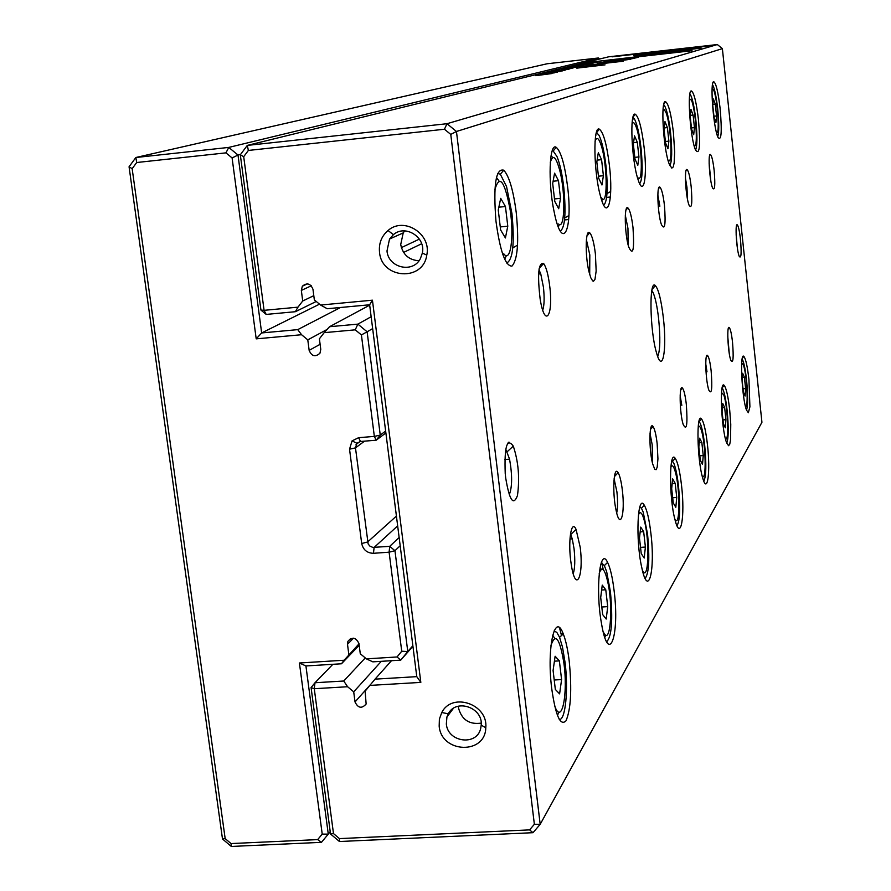 <?xml version="1.0" encoding="UTF-8"?>
<svg xmlns="http://www.w3.org/2000/svg" width="891" height="891" viewBox="0 0 891 891"><rect width="100%" height="100%" fill="white"/><g stroke="black" fill="none" stroke-linecap="round" stroke-linejoin="round"><path stroke-width="1.34" d="M547.107 63.773L135.855 157.507L228.764 147.416L598.418 57.982L547.107 63.773M344.138 660.231L341.476 663.773L305.925 665.956L328.278 834.11L321.462 842.34L231.304 846.45L222.494 838.999L129.061 166.784L135.855 157.507L136.691 162.518L132.158 168.7L225.167 838.609L231.036 843.565L317.686 839.6L322.219 834.11L299.409 662.993L344.138 660.231L358.995 643.859M322.219 834.11L328.278 834.11L330.216 831.648M341.476 663.773L359.184 645.284M348.827 654.451L347.501 644.304L347.88 641.375C352.29 636.62 355.988 637.355 358.962 643.58L360.276 653.738L366.39 658.861L397.041 656.968L401.73 651.232L389.1 552.186L373.463 553.3C367.07 553.111 363.149 549.836 361.69 543.488L349.539 449.198L352.056 440.889L358.616 437.681L374.343 436.401L361.412 334.938L355.242 329.837L324.157 332.666L319.401 338.814L320.771 349.339L319.958 353.226C315.303 357.302 311.705 356.355 309.155 350.375L307.785 339.872L327.042 329.481M412.923 646.253L400.738 660.131L372.828 661.846L366.39 658.861M508.984 442.081L507.703 443.295M400.182 545.726L394.958 550.705L407.777 651.521L412.856 645.741M385.87 432.926L376.202 440.21L360.51 441.479L356.879 443.261L355.476 447.872L368.15 543.933L369.798 546.038L372.806 547.408L389.723 546.339L399.135 537.518M610.703 191.465L606.994 193.592M568.904 215.544L564.727 217.95M517.582 245.114L513.45 247.486M372.65 328.601L367.125 331.786L380.257 435.086L385.636 431.055M324.157 332.666L329.547 326.719L369.676 305.156M329.547 326.719L357.87 324.124L371.146 316.739M240.626 154.366L237.997 155.034L261.653 332.944L297.728 329.637L340.496 307.495M297.728 329.637L301.581 334.726L256.207 338.858L232.094 157.941L225.946 152.862L136.691 162.518M307.785 339.872L301.581 334.726M256.207 338.858L261.653 332.944L319.501 304.165M355.242 329.837L357.87 324.124L367.125 331.786L361.412 334.938M401.73 651.232L407.777 651.521L400.738 660.131L397.041 656.968M225.946 152.862L228.764 147.416L237.997 155.034L232.094 157.941M599.688 59.018L598.418 57.982M380.257 435.086L374.343 436.401L376.202 440.21L380.257 435.086M389.1 552.186L394.958 550.705L389.723 546.339L389.1 552.186M305.925 665.956L299.409 662.993M132.158 168.7L129.061 166.784M321.462 842.34L317.686 839.6M225.167 838.609L222.494 838.999M231.304 846.45L231.036 843.565M596.402 62.214L585.587 63.406L596.402 62.214M569.527 68.618L561.497 69.32L569.527 68.618M566.721 69.342L556.897 70.456L566.721 69.342M577.858 65.243L590.967 63.729L577.869 65.31M633.846 55.532L650.174 54.429L659.719 53.159L643.993 54.507L664.898 51.734L633.88 55.821M572.022 66.714L585.699 65.054L572.022 66.769M582.491 65.867L567.957 67.727L582.491 65.867M574.483 67.404L564.827 68.496L574.483 67.404M547.776 72.895L560.216 71.436L547.776 72.895M602.984 64.174L579.384 67.493L602.984 64.174M651.521 54.329L701.094 48.069L637.956 53.961L684.5 49.941L651.521 54.329M605.056 64.854L576.789 68.15L605.056 64.854M582.391 64.319L593.952 62.971L582.391 64.319M540.648 74.443L554.859 72.772L540.659 74.532M608.609 56.824L247.308 145.4L446.992 123.715L717.344 44.55L608.609 56.824M551.251 71.826L565.106 70.211L551.262 71.904M568.892 69.275L553.868 71.202L568.892 69.275M708.579 45.942L612.039 56.835L692.474 47.758L678.385 49.941L708.579 45.942M574.751 66.012L587.993 64.464L574.762 66.09M591.034 65.11L586.022 65.811L591.034 65.11M551.885 73.552L535.781 75.679L551.885 73.552M583.516 63.874L595.99 62.47L583.516 63.918M543.967 73.652L557.543 72.126L543.978 73.708M601.692 63.083L616.728 61.869L589.14 65.065L623.199 61.234L607.328 62.448L630.661 59.252L597.226 63.016L623.087 60.198L601.692 63.083M631.619 58.806L638.168 57.302L603.964 61.267L631.619 58.806M549.19 72.36L562.611 70.857L549.19 72.416M692.04 50.72L669.82 52.302L660.231 53.571L676.659 52.168L590.521 62.158L692.04 50.72M534.366 824.286L540.191 824.298L761.939 422.312L722.378 48.637L456.459 131.478L540.191 824.298L533.007 832.695L339.449 841.516L330.528 833.998L311.082 687.585L314.267 688.71L333.49 833.586L339.438 838.598L529.577 829.889L534.366 824.286L450.768 134.407L444.453 129.24L248.366 150.445L243.7 156.693L264.081 310.335L297.973 307.161L302.717 300.991L313.799 295.656M663.338 317.697C667.159 349.807 662.57 375.078 656.533 352.858C649.784 330.884 648.949 278.471 655.353 285.599C658.538 289.252 661.2 299.955 663.338 317.697M505.687 477.91C509.44 500.386 513.361 506.288 517.448 495.608C519.854 478.233 518.462 461.738 513.294 446.124C506.934 437.481 504.25 446.625 505.23 473.567L505.687 477.91M740.466 239.311C741.624 253.3 741.212 259.003 739.252 256.408C736.601 250.56 734.841 222.806 737.236 224.81C738.416 225.991 739.497 230.825 740.466 239.311M549.702 286.022C553.567 316.283 544.813 328.968 540.124 298.853C537.284 274.205 538.442 262.411 543.599 263.48C546.216 267.033 548.243 274.539 549.702 286.022M580.197 547.23C584.039 577.368 575.508 594.174 571.176 563.925C567.69 542.396 571.209 518.362 576.054 529.365L580.197 547.23M595.4 253.913L596.157 270.987L594.988 279.34L593.517 281.211L592.649 280.888L590.789 277.769L588.973 271.722C584.93 255.439 585.476 228.352 589.697 232.774C592.058 235.369 593.963 242.419 595.4 253.913M622.363 490.429C625.348 514.419 620.136 531.058 615.993 509.875C612.117 492.222 613.754 464.679 618.12 472.664C619.902 475.761 621.317 481.686 622.363 490.429M632.989 227.495C634.492 250.081 633.044 256.497 628.623 246.751C624.624 233.821 624.056 204.529 627.832 207.848C629.904 209.853 631.619 216.402 632.989 227.495M657.146 443.595L657.937 458.854L657.202 467.107L656.155 469.657L654.818 469.39L652.646 463.832C648.826 449.665 649.183 420.552 653.058 426.522C654.729 429.017 656.088 434.708 657.146 443.595M664.452 205.387C665.878 224.599 664.864 230.981 661.412 224.554C657.725 214.363 656.478 184.515 659.83 187.11C661.623 188.736 663.171 194.828 664.452 205.387M686.315 404.314C687.752 424.896 686.683 431.556 683.119 424.272C679.555 412.967 679.076 383.498 682.495 388.086C684.01 390.124 685.279 395.526 686.315 404.314M691.171 186.609C692.485 203.36 691.772 209.519 689.021 205.097C685.702 196.978 684.054 167.452 687.017 169.546C688.587 170.916 689.979 176.607 691.171 186.609M711.141 370.879C712.477 388.799 711.709 395.203 708.835 390.102C705.594 381.014 704.581 351.9 707.599 355.531C708.958 357.224 710.138 362.336 711.141 370.879M714.148 170.471C715.362 185.339 714.849 191.209 712.6 188.068C709.648 181.53 707.766 152.74 710.394 154.477C711.786 155.669 713.034 160.993 714.148 170.471M732.513 342.099C733.761 357.948 733.204 364.051 730.843 360.387C727.936 353.003 726.577 324.625 729.25 327.565C730.475 329.002 731.556 333.847 732.513 342.099M516.268 212.815C519.074 242.029 517.638 259.804 511.946 266.119C505.386 266.142 500.063 251.173 495.964 221.191C493.168 185.05 495.764 168.054 503.76 170.192C509.173 176.14 513.35 190.351 516.268 212.815M569.249 661.4C571.966 689.534 570.875 709.336 566.008 720.808C560.339 726.533 555.538 715.573 551.629 687.919C546.617 647.479 554.993 610.959 563.29 633.958C565.841 640.506 567.834 649.65 569.249 661.4M567.589 186.62C573.147 230.535 562.277 253.122 554.146 211.846C547.82 182.688 549.246 142.181 556.207 147.316C560.951 151.381 564.749 164.49 567.589 186.62M614.144 591.011C619.88 636.141 608.62 667.025 601.425 623.099C595.255 589.352 599.955 545.593 607.573 562.388C610.357 568.102 612.551 577.635 614.144 591.011M609.399 165.281C613.632 199.851 607.45 222.973 600.523 196.287C593.651 172.564 592.905 125.174 599.353 129.173C603.407 132.258 606.76 144.297 609.399 165.281M650.898 533.397C655.442 570.273 648.336 599.042 641.821 567.779C635.417 540.369 637.477 492.701 644.304 505.253C647.033 509.964 649.227 519.353 650.898 533.397M644.126 147.55C647.545 176.385 643.714 197.947 638.09 179.648C631.552 160.97 629.458 111.019 635.272 114.237C638.747 116.754 641.698 127.858 644.126 147.55M681.526 485.372C685.246 516.457 680.624 542.552 675.044 519.887C668.907 497.869 669.152 448.719 675.222 458.33C677.761 462.195 679.866 471.205 681.526 485.372M673.429 132.603L674.654 152.005L674.164 162.864L673.195 167.007L671.803 168.143L669.208 164C663.283 149.254 660.398 99.024 665.588 101.697C668.584 103.846 671.19 114.148 673.429 132.603M707.454 444.72C710.595 471.606 707.487 495.129 702.787 478.255C697.13 460.558 696.161 411.43 701.54 418.97C703.857 422.178 705.839 430.765 707.454 444.72M698.477 119.817C700.616 145.868 699.613 155.892 695.47 149.888C690.18 138.094 686.861 88.732 691.483 91.005C694.089 92.898 696.417 102.498 698.477 119.817M729.684 409.871L730.765 424.294L730.542 439.898L729.729 444.308L728.526 445.712L726.299 441.925C721.175 427.591 719.427 379.354 724.194 385.413C726.288 388.12 728.125 396.272 729.684 409.871M720.151 108.758C722.111 132.102 721.387 141.624 717.979 137.314C713.279 127.758 709.737 79.811 713.858 81.783C716.141 83.487 718.235 92.475 720.151 108.758M748.952 379.666L749.91 406.842L748.34 412.722L746.48 410.072C741.88 398.355 739.619 351.477 743.862 356.433C745.756 358.75 747.449 366.502 748.952 379.666M297.973 307.161L295.378 311.705L266.186 314.423L260.94 310.079L240.314 154.789L247.308 145.4L248.366 150.445M295.378 311.705L316.238 301.459M403.59 252.431L421.655 243.744M302.717 300.991L301.336 290.421L302.339 286.2C307.039 282.425 310.58 283.461 312.975 289.319L314.345 299.899L320.582 305.045L372.438 300.189L420.83 682.395L369.832 685.413L365.132 691.171L366.134 704.001C361.791 708.891 358.082 708.211 355.019 701.941L353.705 691.839L381.303 661.322M369.832 685.413L375.055 679.142L416.776 676.648L369.631 304.778L327.22 308.731L320.582 305.045M375.055 679.142L391.483 660.699M332.878 664.296L315.002 682.74L343.737 681.014L365.265 657.914M343.737 681.014L347.613 686.738L314.267 688.71L315.002 682.74L311.082 687.585M353.705 691.839L347.613 686.738M379.521 252.264C381.626 279.117 423.203 281.734 426.778 255.104C431.645 233.888 403.901 216.313 388.042 230.502C381.515 236.148 378.675 243.41 379.521 252.264M439.174 726.165C441.346 753.318 485.406 754.9 485.784 727.713C488.29 704.168 452.093 691.761 441.78 712.533L439.386 719.082L439.174 726.165M742.136 359.073L742.426 359.519C744.018 362.804 745.399 369.698 746.58 380.212C748.028 395.559 748.017 405.539 746.513 410.172M745.411 406.341C748.718 409.704 746.87 373.44 743.317 364.775L741.702 363.027M745.6 388.599L744.386 377.249L742.671 373.24L742.158 380.669L743.384 392.107L745.099 396.038L745.6 388.599L743.027 388.81M742.381 377.416L744.386 377.249M712.499 84.645L712.499 84.645C714.482 87.875 716.219 96.039 717.723 109.125C719.104 123.448 719.104 132.636 717.723 136.679M722.111 387.986L722.768 388.977C724.483 392.708 725.931 399.87 727.134 410.484C728.727 427.524 728.593 438.405 726.733 443.139M689.901 93.923L690.18 94.246C692.396 97.954 694.278 106.608 695.86 120.218C697.386 136.067 697.285 146.024 695.548 150.089M698.956 421.421L700.17 423.225C701.985 427.468 703.489 434.864 704.692 445.4C706.463 464.456 706.173 476.395 703.812 481.229M663.706 104.692L664.419 105.472C666.88 109.805 668.941 118.993 670.589 133.037C672.282 150.702 672.037 161.549 669.843 165.592M671.903 460.524L673.952 463.61C675.823 468.41 677.338 475.928 678.508 486.141C680.49 507.636 679.978 520.823 676.982 525.712M595.834 135.644L595.856 134.797M632.966 117.367L634.392 118.871C637.11 123.994 639.326 133.717 641.019 148.051C642.912 167.864 642.478 179.748 639.682 183.724M603.24 569.694L601.637 561.798M639.861 506.856L641.453 508.304L643.213 512.136L647.568 534.288C649.795 558.768 648.982 573.47 645.117 578.393M596.424 132.469L599.03 135.309C601.96 141.446 604.276 151.615 605.969 165.826C608.107 188.279 607.384 201.411 603.786 205.231M561.731 633.679L562.165 634.971M561.508 635.55L559.515 627.799M601.302 562.622L604.354 565.618L606.682 571.788L610.458 592.047C612.963 620.292 611.694 636.865 606.637 641.754M552.208 150.779L553.188 150.991L556.986 156.538C559.916 163.777 562.165 174.012 563.758 187.255C566.186 212.982 565.039 227.617 560.328 231.148M554.035 631.017L556.797 632.343L559.559 637.288L562.488 647.078L565.094 662.637C568.491 689.667 565.44 720.774 559.247 719.427M497.646 173.444L500.33 174.224L506.545 186.542L511.946 213.55C514.72 243.477 512.949 259.96 506.634 263.001M716.52 132.748L716.743 132.859C720.051 134.63 717.255 97.086 713.557 89.88L712.098 88.766M716.542 115.953L715.295 104.247L713.424 98.979L712.789 105.472L714.047 117.267L715.93 122.479L716.542 115.953L713.936 116.231M725.385 438.673L725.397 438.684C729.228 443.662 727.791 405.65 723.77 394.913L721.532 392.608M725.942 419.672L724.639 407.521L722.701 403.378L722.078 411.453L723.392 423.704L725.33 427.78L725.942 419.672L722.991 419.917M694.078 145.5L694.523 145.812C698.254 147.928 695.615 109.036 691.438 100.182L689.367 98.745M694.445 127.613L693.098 115.073L690.982 109.459L690.213 116.476L691.583 129.128L693.699 134.664L694.445 127.613L691.449 127.936M702.153 475.917L702.286 476.084C706.641 482.387 705.783 443.328 701.317 430.086C700.126 426.332 699.079 425.263 698.176 426.9M703.255 455.557L701.83 442.493L699.624 438.194L698.845 447.059L700.293 460.235L702.498 464.445L703.255 455.557L699.814 455.824M667.994 160.124L668.751 160.792C672.983 163.409 670.645 123.47 665.945 112.4L664.318 109.682L662.982 110.451M668.885 141.123L667.404 127.591L664.987 121.61L664.04 129.228L665.544 142.883L667.96 148.786L668.885 141.123L665.388 141.491M674.888 519.275L675.133 519.665C680.111 527.84 680.156 488.246 675.278 471.751C673.596 465.882 672.115 464.356 670.834 467.174M676.748 497.456L675.189 483.334L672.649 478.89L671.68 488.702L673.273 502.97L675.812 507.291L676.748 497.456L672.694 497.757M675.356 519.943L675.222 520.556M637.321 177.064L638.491 178.334C643.313 181.675 641.542 141.335 636.297 127.302C634.559 122.468 633.122 121.499 631.986 124.406M638.936 156.927L637.31 142.259L634.515 135.844L633.345 144.186L634.993 159.01L637.8 165.325L638.936 156.927L634.815 157.362M642.422 570.351L642.767 570.986C648.436 581.879 649.884 542.686 644.694 522.081C642.344 512.726 640.239 510.42 638.368 515.154M645.396 547.041L643.658 531.66L640.707 527.104L639.482 538.064L641.242 553.612L644.204 558.033L645.396 547.041L640.54 547.386M638.78 511.779L639.382 513.138M643.725 572.211L643.324 573.648M600.679 196.855L602.416 199.116C607.896 203.571 607.15 164.245 601.481 146.258C598.875 137.949 596.736 136.312 595.054 141.335M603.396 175.705L601.581 159.678L598.307 152.751L596.836 161.984L598.674 178.189L601.96 184.983L603.396 175.705L598.451 176.206M602.238 199.339L601.859 200.687M603.441 632.109C609.867 647.033 613.409 609.834 608.241 584.206C605.045 569.093 602.026 565.473 599.197 573.347M607.718 606.626L605.769 589.742L602.26 585.109L600.701 597.516L602.672 614.59L606.192 619.056L607.718 606.626L601.804 607.005M600.088 567.155L601.236 569.327M605.668 635.071L604.822 637.388M558.568 224.009C564.738 230.29 565.729 194.828 560.172 172.063C556.24 156.827 552.955 153.608 550.293 162.396M560.517 198.337L558.479 180.684L554.581 173.188L552.698 183.501L554.77 201.377L558.69 208.717L560.517 198.337L554.492 198.949M551.117 155.234L552.531 157.584M559.281 224.443L558.367 227.027M554.636 705.717C561.709 726.588 568.347 693.799 563.803 662.514C559.693 638.134 555.405 632.476 550.961 645.552M561.586 679.566L559.37 660.877L555.126 656.233L553.088 670.5L555.338 689.434L559.604 693.866L561.586 679.566L554.224 680M552.687 635.172L554.648 638.268M558.991 712.087L557.421 715.428M502.869 254.793L503.783 253.79C510.521 263.413 514.263 236.839 510.209 210.22C504.707 180.906 499.606 174.001 494.884 189.505M507.781 226.191L505.453 206.534L500.697 198.359L498.258 210.031L500.631 229.967L505.409 237.953L507.781 226.191L500.263 226.938M496.443 177.487L498.849 180.75M506.366 255.628L504.651 259.292M712.878 104.514L715.295 104.247M722.367 407.71L724.639 407.521M690.336 115.362L693.098 115.073M699.235 442.693L701.83 442.493M664.207 127.936L667.404 127.591M672.193 483.557L675.189 483.334M633.557 142.66L637.31 142.259M640.172 531.905L643.658 531.66M597.137 160.135L601.581 159.678M601.648 590.02L605.769 589.742M553.111 181.229L558.479 180.684M554.425 661.167L559.37 660.877M498.849 207.191L505.453 206.534M727.78 336.609L729.25 353.326M709.136 163.576L710.818 180.795M705.739 363.806L706.997 371.814M685.424 177.955L686.961 187.333L687.496 199.216M680.145 395.715L681.815 405.36M657.836 194.973L659.863 206.2M650.029 433.494L652.212 444.787L652.39 462.763M625.315 215.277L627.955 228.408L628.188 245.125M614.088 478.79L616.906 491.81C617.842 500.954 617.775 507.993 616.706 512.926M586.401 239.768L589.82 254.949L589.697 274.517M570.44 534.01L572.267 538.855L574.071 548.856C575.218 560.127 574.94 568.413 573.236 573.693M538.977 269.806L540.737 273.793L543.443 287.225C544.546 297.828 544.301 305.457 542.73 310.124M736.144 234.701L737.38 248.021M509.24 494.828C512.292 487.076 512.392 475.193 509.563 459.155L505.754 449.198M458.342 706.207L458.453 707.755C461.605 719.661 469.189 724.773 481.207 723.113M446.335 724.004C447.739 742.314 476.718 746.257 480.65 728.604L481.218 725.151C483.089 707.543 456.025 698.254 448.296 713.791L446.926 716.965L446.335 724.004M404.67 230.892L403.222 232.896L400.716 244.557C402.855 254.67 408.947 260.072 418.993 260.762M386.995 250.961C388.309 267.913 412.967 273.626 420.374 258.646L422.356 253.077C425.987 237.218 405.26 224.075 393.388 234.678L389.534 239.044L386.995 250.961M444.453 129.24L446.992 123.715L456.459 131.478L450.768 134.407M722.378 48.637L717.344 44.55M266.186 314.423L264.081 310.335L260.94 310.079M240.314 154.789L243.7 156.693M533.007 832.695L529.577 829.889M339.449 841.516L339.438 838.598M330.528 833.998L333.49 833.586M372.438 300.189L369.631 304.778M420.83 682.395L416.776 676.648M651.833 290.511L652.98 292.348C655.297 297.538 657.179 306.315 658.616 318.677C660.476 337.856 660.186 350.475 657.736 356.534M542.229 74.265L553.322 72.973L542.229 74.265M576.221 65.845L586.556 64.653L576.221 65.845M573.269 67.415L577.68 66.847L573.269 67.415M618.755 60.354L618.666 59.619M620.203 59.786L633.501 57.948L620.203 59.786M565.507 69.342L569.995 68.774L565.507 69.342M568.335 68.618L573.08 68.017L568.335 68.618M587.225 63.161L597.304 61.947L587.225 63.161M347.501 644.304L353.471 638.179M373.463 553.3L374.109 547.464L397.664 525.868M361.69 543.488L367.582 542.018L396.417 516.089M349.539 449.198L355.476 447.872L364.53 441.156M309.155 350.375L320.114 344.294M360.51 441.479L358.616 437.681M301.336 290.421L311.304 285.777M401.362 247.62L419.371 239.122M355.019 701.941L371.269 683.698M347.88 641.375L350.586 638.613M356.044 444.464L360.009 441.546M356.879 443.261L352.056 440.889M302.339 286.2L307.451 283.85M742.314 358.238L743.862 356.433M712.878 82.997L713.858 81.783M722.768 388.977L721.91 389.055M722.155 387.763L724.194 385.413M690.235 92.564L691.483 91.005M699.201 421.643L701.54 418.97M664.419 105.472L663.528 105.572M663.951 103.724L665.588 101.697M672.66 461.193L675.222 458.33M634.392 118.871L632.599 119.06M633.078 116.966L635.272 114.237M641.453 508.304L644.304 505.253M596.647 132.525L599.353 129.173M563.145 633.59L560.962 633.724M604.354 565.618L607.573 562.388M553.188 150.991L556.207 147.316M559.559 637.288L563.29 633.958M500.33 174.224L503.76 170.192M728.248 328.734L729.25 327.565M709.637 155.402L710.394 154.477M706.273 357.068L707.599 355.531M686.025 170.76L687.017 169.546M680.679 390.158L682.495 388.086M610.402 197.011L606.637 197.39M658.494 188.736L659.83 187.11M650.508 429.362L653.058 426.522M568.681 219.531L564.538 219.943M625.961 210.109L627.832 207.848M614.623 480.182L613.966 480.227M614.367 476.663L618.12 472.664M586.924 236.037L589.697 232.774M572.267 538.855L569.939 539.022M570.741 534.555L576.054 529.365M540.737 273.793L538.598 273.994M539.178 268.458L543.599 263.48M736.534 225.668L737.236 224.81M509.563 459.155L504.785 459.533M507.246 451.659L513.294 446.124M446.926 716.965L453.408 708.345M448.296 713.791L441.78 712.533M481.218 725.151L485.784 727.713M420.786 241.595L419.951 240.035M389.534 239.044L403.222 232.896M393.388 234.678L388.042 230.502M422.356 253.077L426.778 255.104M652.98 292.348L651.521 292.482M652.045 289.475L655.353 285.599"/></g></svg>
